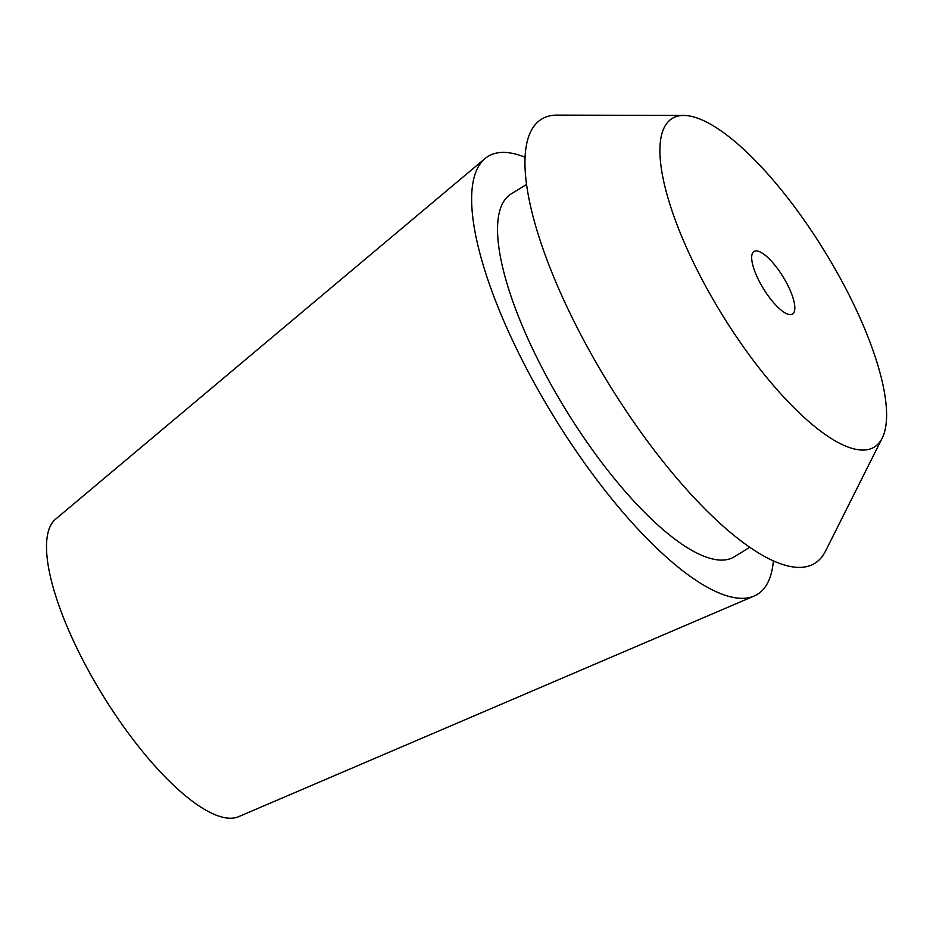 <?xml version="1.0" encoding="UTF-8"?>
<svg xmlns="http://www.w3.org/2000/svg" width="933" height="933" viewBox="0 0 933 933"><rect width="100%" height="100%" fill="white"/><g stroke="black" fill="none" stroke-linecap="round" stroke-linejoin="round"><path stroke-width="1.4" d="M791.161 314.538A36.725 11.464 58.4 0 0 792.49 314.036A36.725 11.464 58.4 0 0 784.187 278.675A36.725 11.464 58.4 0 0 755.345 250.989A36.725 11.464 58.4 0 0 754.016 251.478A36.725 11.464 58.4 0 0 762.331 286.851A36.725 11.464 58.4 0 0 791.161 314.538M679.201 115.844A192.886 60.248 -121.6 0 1 683.772 115.459A192.886 60.248 -121.6 0 1 824.574 251.199A192.886 60.248 -121.6 0 1 882.221 438.078A192.886 60.248 -121.6 0 1 867.305 449.683A192.886 60.248 -121.6 0 1 710.001 294.07A192.886 60.248 -121.6 0 1 679.201 115.844M683.772 115.459L557.211 115.109A260.739 81.439 58.4 0 0 551.03 115.622A260.739 81.439 58.4 0 0 592.677 356.534A260.739 81.439 58.4 0 0 805.307 566.879A260.739 81.439 58.4 0 0 825.46 551.205L882.221 438.078M526.562 184.442L511.109 193.947A212.992 66.523 58.4 0 0 559.334 399.079A212.992 66.523 58.4 0 0 726.562 559.683A212.992 66.523 58.4 0 0 734.294 556.791L749.759 547.286M773.375 560.885A257.076 80.296 -121.6 0 1 754.086 596.047A257.076 80.296 -121.6 0 1 748.044 597.831A257.076 80.296 -121.6 0 1 549.245 409.097A257.076 80.296 -121.6 0 1 484.997 158.587A257.076 80.296 -121.6 0 1 497.347 152.907A257.076 80.296 -121.6 0 1 525.081 157.234M484.997 158.587L55.595 519.156A174.833 54.604 58.4 0 0 99.295 689.534A174.833 54.604 58.4 0 0 234.498 817.891A174.833 54.604 58.4 0 0 238.603 816.678L754.086 596.047"/></g></svg>
